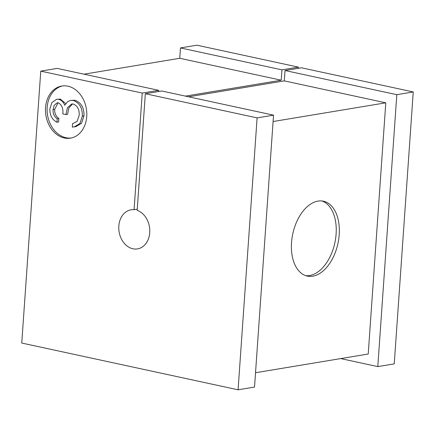 <?xml version="1.0" encoding="UTF-8"?>
<svg xmlns="http://www.w3.org/2000/svg" width="435" height="435" viewBox="0 0 435 435"><rect width="100%" height="100%" fill="white"/><g stroke="black" fill="none" stroke-linecap="round" stroke-linejoin="round"><path stroke-width="0.65" d="M238.086 389.803L21.75 343.046L40.765 71.123L57.202 68.393L158.672 90.328L142.24 93.057L134.083 209.692A19.814 15.377 -99.4 0 0 131.027 209.806A19.814 15.377 -99.4 0 0 118.793 228.935A19.814 15.377 -99.4 0 0 132.92 248.771A19.814 15.377 -99.4 0 0 137.52 248.896A19.814 15.377 -99.4 0 0 149.787 230.751A19.814 15.377 -99.4 0 0 137.172 210.361L145.328 93.726L161.766 90.997L273.539 115.155L254.524 387.074L238.086 389.803L257.101 117.885L145.328 93.726M67.947 86.201A26.421 20.505 -99.4 0 0 61.808 86.032A26.421 20.505 -99.4 0 0 45.49 111.545A26.421 20.505 -99.4 0 0 64.326 137.993A26.421 20.505 -99.4 0 0 70.465 138.156A26.421 20.505 -99.4 0 0 86.777 112.649A26.421 20.505 -99.4 0 0 67.947 86.201M62.635 85.918A26.421 20.505 -99.4 0 0 47.165 111.806A26.421 20.505 -99.4 0 0 65.968 137.721A26.421 20.505 -99.4 0 0 71.28 137.998M317.99 201.1A38.307 23.093 -77.8 0 1 323.461 201.209A38.307 23.093 -77.8 0 1 338.729 239.119A38.307 23.093 -77.8 0 1 312.743 276.203A38.307 23.093 -77.8 0 1 307.273 276.094A38.307 23.093 -77.8 0 1 292.005 238.19A38.307 23.093 -77.8 0 1 317.99 201.1M305.745 275.676A38.307 23.093 102.2 0 0 309.649 275.534A38.307 23.093 102.2 0 0 335.439 239.745A38.307 23.093 102.2 0 0 321.895 200.965M137.253 209.164L134.083 209.692M185.462 96.119L281.222 80.214L281.951 69.856L298.383 67.126L298.301 68.322M158.672 90.328L158.59 91.524M285.039 70.524L396.812 94.683L413.25 91.954L301.477 67.795L285.039 70.524L284.316 80.883L188.556 96.787M257.101 117.885L273.539 115.155M273.093 121.528L385.785 102.818L284.316 80.883M385.785 102.818L368.222 354.019L255.53 372.735M340.708 358.587L377.797 366.607L396.812 94.683M377.797 366.607L394.235 363.877L413.25 91.954M83.993 74.184L179.753 58.285L180.476 47.926L196.914 45.197L298.383 67.126M142.24 93.057L40.765 71.123M180.476 47.926L281.951 69.856M281.222 80.214L179.753 58.285M58.067 102.785L54.679 109.337C54.538 113.361 55.936 116.411 58.866 118.489L58.622 121.979L56.98 122.251C52.156 119.734 49.786 115.308 49.862 108.973L51.895 102.573L56.604 99.305L60.329 99.093L65.712 103.563M56.604 99.305L60.329 99.093M58.687 99.365C61.433 100.039 63.445 102.013 64.728 105.275L67.659 101.632L70.639 100.414L74.956 100.229C81.171 102.535 84.183 107.733 83.988 115.824L81.535 123.274L75.782 126.661L72.324 127.085L72.569 123.6L73.047 123.518M72.525 103.949L68.844 108.032L67.604 114.313L65.962 114.584L62.792 113.899C63.407 108.739 61.955 105.052 58.431 102.845L57.202 102.812L54.217 105.254L53.037 109.615L54.679 109.337M53.037 109.615C52.896 113.633 54.293 116.683 57.224 118.766L58.866 118.489M72.846 123.551L77.055 121.479L79.181 115.351C79.529 109.663 77.582 105.901 73.336 104.047L71.71 103.998L67.392 107.831L65.962 114.584M70.639 100.414L73.314 100.501C79.529 102.807 82.541 108.005 82.345 116.096L83.988 115.824M82.345 116.096L79.893 123.545L74.135 126.933M73.314 100.501L74.956 100.229M57.224 118.766L56.98 122.251"/></g></svg>
